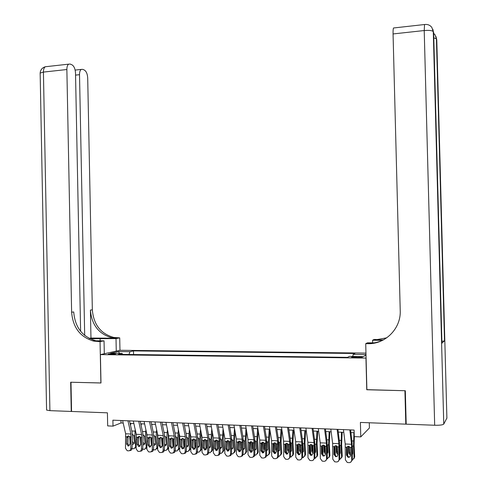 <?xml version="1.0" encoding="UTF-8"?>
<svg xmlns="http://www.w3.org/2000/svg" width="487" height="487" viewBox="0 0 487 487"><rect width="100%" height="100%" fill="white"/><g stroke="black" fill="none" stroke-linecap="round" stroke-linejoin="round"><path stroke-width="0.73" d="M110.257 354.408C113.715 354.366 115.541 354.171 115.736 353.824L113.715 353.635C110.269 353.678 108.449 353.872 108.248 354.219L110.257 354.408M365.962 353.105L120.076 350.287L100.413 354.603L366.09 358.079M369.28 422.771L369.414 427.994L360.764 436.906L354.268 436.62L354.104 430.058L112.887 420.178L113.008 426.131L121.007 422.959L123.193 423.051M100.413 354.603L100.986 382.995L70.986 382.234L71.559 411.466L107.414 412.83L107.676 425.9L113.008 426.131M406.182 423.647L405.793 424.153L360.404 422.43L360.764 436.906M366.881 389.649L404.922 390.72L405.793 424.153M359.15 356.813L356.332 356.776C353.057 356.794 351.474 356.977 351.584 357.324L357.616 357.671C360.91 357.653 362.492 357.47 362.371 357.123L359.15 356.813L359.169 357.659M122.633 354.39L122.164 353.489L118.457 354.335L347.523 357.348L349.337 356.393L363.381 356.575L366.011 355.066M122.164 353.489L110.579 353.343L118.591 351.565L129.986 351.705L133.493 350.902L354.865 353.483L353.16 354.378L365.999 354.536M366.754 389.752L365.956 358.152M130.066 423.337L133.864 423.501M140.755 423.787L144.633 423.952M151.536 424.244L155.499 424.408M162.415 424.701L166.463 424.871M173.396 425.157L177.53 425.334M184.476 425.626L188.7 425.802M195.658 426.095L199.968 426.277M206.938 426.569L211.34 426.752M218.328 427.044L222.821 427.233M229.821 427.531L234.411 427.72M241.424 428.018L246.105 428.213M253.13 428.511L257.909 428.712M264.952 429.004L269.828 429.211M276.884 429.504L281.863 429.717L281.06 441.618L281.748 453.111L280.798 455.047M288.931 430.015L294.008 430.228M301.088 430.52L306.268 430.739M313.366 431.038L318.65 431.263M325.76 431.561L331.154 431.786M338.276 432.085L343.779 432.316M350.914 432.614L354.171 432.754M120.959 420.506L121.007 422.959M352.838 356.441L353.16 354.378M133.572 354.536L133.493 350.902M129.986 351.705L128.939 354.475M118.591 351.565L119.388 353.452M349.818 429.881L351.529 444.284L351.705 460.16L352.338 459.868L350.616 462.26M350.591 429.918L352.077 442.433L352.338 459.868M343.451 429.625L345.204 443.986L345.368 459.825L347.28 462.473L349.167 462.65C350.701 462.571 351.547 461.743 351.705 460.16M347.201 447.017L346.513 448.235L346.507 455.175L347.164 454.901L347.164 447.413M347.164 454.901L348.662 456.995L349.709 457.043M346.513 448.235L346.738 447.273L348.302 446.238L350.336 447.443L350.561 455.375L349.964 456.83L348.534 457.372L348.016 457.275L346.507 455.175M347.268 446.622L347.773 456.429M353.946 432.742L353.489 446.068L354.092 457.92L354.694 456.849L354.043 458.547M354.366 436.626L354.092 445.033L354.694 456.849M352.32 460.203L354.092 457.92M353.489 446.068L352.326 446.013L352.74 453.446L352.338 454.681M350.561 455.278L348.735 453.245L348.369 446.232M349.051 446.329L349.349 452.192L350.561 454.006M352.338 454.079L352.716 453.841M446.889 418.053L443.76 424.11C442.78 424.968 439.755 425.352 434.678 425.248L406.195 424.171L405.324 390.732L366.888 389.752L365.725 343.688L367.947 343.7C385.442 344.254 401.069 328.494 400.229 310.663L393.058 33.944C392.991 30.803 393.155 28.818 393.539 27.984L393.977 27.936M365.725 343.688L367.442 342.824L374.107 342.872M383.336 339.914L375.477 339.865L386.751 337.82M382.502 340.322L372.549 340.255L374.126 339.457L376.244 339.476L375.477 339.865M441.934 343.085L444.509 340.87L441.892 341.32M372.616 342.86L372.549 340.255M367.947 343.7L368.793 343.274C374.089 343.292 379.087 342.099 383.786 339.689M80.623 331.294L75.515 73.056C75.235 68.85 74.048 66.098 71.948 64.801L70.244 64.077L68.685 64.15C67.48 64.972 66.871 66.762 66.865 69.525L43.422 72.082L49.905 410.644L71.248 411.454L70.676 382.228L100.986 382.965M116.265 351.121L116.009 338.575L89.918 338.763M116.009 338.575L119.717 337.875L113.794 337.448C100.73 333.796 93.583 324.592 92.341 309.842L87.703 78.036C87.435 73.945 86.309 71.279 84.318 70.037L82.705 69.349L81.274 69.416C80.105 70.207 79.521 71.966 79.515 74.688L75.558 75.108M90.966 338.051L116.15 338.209L111.937 337.795C98.831 334.125 91.653 324.878 90.405 310.061L90.966 338.051L89.145 338.374M100.882 382.995L100.048 341.594L93.888 341.144C80.325 337.29 72.904 327.648 71.626 312.197L66.865 69.525M100.048 341.594L104.048 340.839L92.213 340.748M84.689 335.409L79.515 74.688M49.905 410.644L46.582 410.072L46.575 409.731M71.248 411.454L71.559 411.357M104.309 353.745L104.048 340.839M119.972 350.311L119.717 337.875M98.252 341.582L100.255 341.204L95.909 340.766C82.394 336.937 75.004 327.337 73.726 311.96L71.626 312.197M337.114 429.364L338.909 443.694L339.062 459.497L339.737 459.204L337.941 461.609M337.941 429.394L339.494 441.861L339.737 459.204M330.813 429.102L332.645 443.401L332.785 459.168L334.697 461.804L336.541 461.974C338.069 461.895 338.909 461.073 339.062 459.497M334.672 446.421L333.948 447.632L333.93 454.535L334.618 454.261L334.642 446.81M334.618 454.261L336.121 456.356L337.065 456.41M333.948 447.632L334.173 446.676L335.726 445.642L337.734 446.847L337.941 454.736L337.351 456.185L335.927 456.721L333.93 454.535M324.537 428.846L326.406 443.115L326.546 458.839L327.258 458.553L325.395 460.964M325.413 428.883L327.033 441.289L327.258 458.553M318.297 428.59L320.202 442.829L320.33 458.511L322.236 461.14L324.044 461.305C325.553 461.226 326.387 460.404 326.546 458.839M322.266 445.83L321.499 447.029L321.469 453.902L322.199 453.634L322.23 446.22M322.199 453.634L323.697 455.716L324.549 455.783M321.499 447.029L321.724 446.08L323.271 445.051L325.255 446.25L325.444 454.103L324.853 455.54L323.441 456.076L321.469 453.902M312.082 428.335L314.03 442.537L314.145 458.188L314.9 457.908L312.977 460.318M313.001 428.377L314.687 440.723L314.9 457.908M305.897 428.085L307.881 442.251L307.991 457.859L309.89 460.483L311.662 460.641C313.159 460.568 313.987 459.746 314.145 458.188M310.17 444.68L309.172 446.439L309.123 453.275L309.896 453.013L309.945 445.635M309.896 453.013L311.388 455.089L312.161 455.162M309.172 446.439L309.391 445.495L310.931 444.467L312.891 445.66L313.062 453.476L311.077 455.442L309.123 453.275M299.748 427.829L301.763 441.971L301.867 457.543L302.658 457.263L300.68 459.679M300.71 427.872L302.464 440.163L302.658 457.263M293.624 427.58L295.682 441.685L295.767 457.22L297.66 459.831L299.402 459.984C300.887 459.911 301.703 459.095 301.867 457.543M298.014 444.065L296.96 445.855L296.9 452.654L297.709 452.399L297.77 445.051M297.709 452.399L299.195 454.468L299.889 454.535M296.96 445.855L297.18 444.911L298.714 443.888L300.643 445.075L300.802 452.855L298.835 454.809L296.9 452.654M334.825 445.934L335.354 455.911M341.497 432.219L340.991 445.477L341.606 457.275L342.245 456.209L341.545 457.957M342.166 432.249L341.631 444.448L342.245 456.209M339.713 459.57L341.606 457.275M340.991 445.477L339.835 445.422L340.255 452.825L339.749 454.176M337.941 454.608L336.286 452.624L335.92 445.635M336.639 445.8L336.943 451.577L337.941 453.263M339.749 453.519L340.23 453.263M322.497 445.27L323.045 455.382M329.163 431.701L328.603 444.893L329.236 456.636L329.918 455.582L329.163 457.372M329.876 431.732L329.285 443.87L329.918 455.582M327.234 458.937L329.236 456.636M328.603 444.893L327.465 444.838L327.897 452.204L327.276 453.659M325.444 453.933L323.965 452.009L323.587 445.057M324.348 445.301L324.659 450.968L325.45 452.496M327.282 452.947L327.861 452.685M310.286 444.625L310.858 454.84M316.952 431.19L316.343 444.314L316.988 456.009L317.707 454.955L316.897 456.788M317.701 431.22L317.061 443.304L317.707 454.955M314.937 443.602L315.649 451.595L314.925 453.123M314.87 458.297L315.387 458.23L316.988 456.009M313.062 453.251L311.753 451.4L311.37 444.491M312.179 444.826L312.49 450.365L313.074 451.692M314.931 452.368L315.606 452.113M298.19 443.992L298.781 454.292M304.856 430.678L304.192 443.742L304.85 455.382L305.605 454.334L304.752 456.203M305.635 430.715L304.947 442.738L305.605 454.334M302.713 442.902L303.517 450.986L302.695 452.581M302.628 457.664L303.249 457.597L304.85 455.382M300.802 452.557L299.663 450.798L299.268 443.943M300.12 444.381L300.814 450.852M302.701 451.778L303.468 451.54M287.525 427.33L289.619 441.405L289.704 456.903L290.532 456.629L288.499 459.04M288.535 427.373L290.349 439.609L290.532 456.629M281.462 427.081L283.592 441.125L283.665 456.581L285.546 459.186L287.257 459.332C288.724 459.259 289.54 458.45 289.704 456.903M285.972 443.468L285.711 444.479L284.865 445.27L284.792 452.039L285.638 451.784L285.711 444.479M285.638 451.784L287.123 453.847L287.738 453.921M284.865 445.27L285.084 444.333L286.612 443.316L288.517 444.497L288.657 452.234L286.703 454.182L284.792 452.039M286.21 443.383L286.819 453.732M292.87 430.179L292.157 443.176L292.833 454.761L293.618 453.72L292.717 455.625M293.685 430.21L292.949 442.178L293.618 453.72M290.605 442.22L291.098 443.487L291.5 450.39L290.575 452.039M292.833 454.761L291.226 456.97L290.495 457.025M288.657 451.857L287.683 450.195L287.281 443.407M288.182 443.992L288.675 449.921M290.581 451.181L291.445 450.968M275.423 426.837L277.59 440.845L277.651 456.27L278.521 455.996L277.919 457.628L276.446 458.407M276.476 426.88L278.357 439.061L278.521 455.996M269.414 426.588L271.618 440.571L271.673 455.954L273.548 458.547L275.228 458.693C276.683 458.614 277.493 457.804 277.651 456.27M274.041 442.872L273.767 443.907L272.878 444.692L272.799 451.431L273.682 451.181L273.767 443.907M273.682 451.181L275.155 453.239L275.709 453.306M272.878 444.692L273.104 443.76L274.619 442.75L276.5 443.925L276.628 451.626L274.686 453.567L272.799 451.431M274.339 442.78L274.966 453.172M280.993 429.68L280.232 442.616L280.92 454.146L281.748 453.111M278.607 441.563L279.185 442.927L279.599 449.793L278.57 451.486M280.92 454.146L279.319 456.349L278.485 456.392M276.634 451.145L275.812 449.604L275.405 442.884M276.36 443.663L276.659 448.661M278.582 450.578L279.532 450.402M263.437 426.344L265.671 440.291L265.719 455.643L266.62 455.375L265.999 457.019L264.502 457.774M264.532 426.387L266.474 438.519L266.62 455.375M257.483 426.101L259.754 440.017L259.79 455.327L261.659 457.914L263.309 458.054C264.751 457.975 265.555 457.171 265.719 455.643M262.225 442.287L261.933 443.34L261.014 444.126L260.922 450.828L261.836 450.578L261.933 443.34M261.836 450.578L263.303 452.63L263.79 452.697M261.014 444.126L261.233 443.194L262.743 442.184L264.599 443.359L264.709 451.023L262.785 452.953L260.922 450.828M262.584 442.202L263.224 452.606M269.232 429.187L268.422 442.056L269.122 453.537L269.987 452.508L268.982 454.474M270.017 430.392L269.287 441.07L269.987 452.508M266.724 440.924L267.387 442.366L267.801 449.203L266.675 450.925M269.122 453.537L267.521 455.735L266.584 455.765M264.715 450.42L264.051 449.02L263.644 442.379M264.654 443.48L264.782 445.581M266.687 449.97L267.734 449.842M251.56 425.857L253.867 439.743L253.891 455.022L254.829 454.755L254.196 456.416L252.674 457.147M252.698 425.906L254.701 437.977L254.829 454.755M245.667 425.614L248.005 439.469L248.023 454.712L249.88 457.287L251.505 457.421C252.93 457.342 253.727 456.544 253.891 455.022M250.513 441.715L250.215 442.78L249.253 443.56L249.149 450.232L250.099 449.988L250.215 442.78M250.099 449.988L251.992 452.094M249.253 443.56L249.478 442.634L250.975 441.63L252.808 442.793L252.905 450.42L250.994 452.344L249.149 450.232M250.933 441.63L251.59 452.033M257.574 428.694L256.716 441.508L257.434 452.928L258.329 451.912L257.288 453.902M258.28 430.995L257.617 440.528L258.329 451.912M254.957 440.297L255.693 441.819L256.119 448.618L254.896 450.372M257.434 452.928L255.839 455.126L254.798 455.144M252.917 449.671L252.406 448.436L251.992 441.886M254.914 449.355L256.04 449.276M239.799 425.376L242.173 439.201L242.179 454.401L243.153 454.146L242.508 455.814L240.962 456.526M240.98 425.425L243.037 437.448L243.153 454.146M233.955 425.139L236.365 438.933L236.365 454.097L238.21 456.666L239.811 456.794C241.223 456.715 242.015 455.923 242.179 454.401M238.91 441.143L238.6 442.226L237.607 443L237.492 449.641L238.472 449.398L238.6 442.226M238.472 449.398L240.298 451.492M237.607 443L237.826 442.08L239.312 441.076L241.132 442.239L241.211 449.83L239.312 451.741L237.492 449.641M239.391 441.076L240.067 451.461M246.026 428.213L245.125 440.96L245.85 452.332L246.781 451.321L245.692 453.33M246.659 431.488L246.057 439.986L246.781 451.321M243.293 439.688L244.109 441.271L244.541 448.04L243.226 449.805M245.85 452.332L244.261 454.523L243.116 454.535M241.223 448.898L240.444 441.411M243.244 448.728L244.462 448.722M228.141 424.895L230.582 438.659L230.576 453.793L231.581 453.537C231.435 454.98 230.692 455.771 229.359 455.911M229.365 424.95L231.477 436.918L231.581 453.537M222.358 424.658L224.83 438.397L224.817 453.494L226.65 456.045L228.22 456.173C229.627 456.094 230.412 455.302 230.576 453.793M227.411 440.583L227.088 441.679L226.065 442.446L225.938 449.057L226.954 448.813L227.088 441.679M226.954 448.813L228.72 450.895M226.065 442.446L226.285 441.526L227.764 440.534L229.56 441.685L229.62 449.239L227.739 451.145L225.938 449.057M227.959 440.534L228.64 450.889M234.515 428.347L233.638 440.418L234.375 451.741L235.343 450.737L234.21 452.764M235.136 431.896L234.606 439.451L235.343 450.737M231.739 439.085L232.634 440.723L233.072 447.468L231.66 449.245M234.375 451.741L232.792 453.921L231.55 453.927M229.645 448.083L229.006 440.96M231.684 448.101L232.987 448.168M216.599 424.427L219.101 438.13L219.083 453.19L220.118 452.934C219.96 454.395 219.211 455.181 217.866 455.302M217.859 424.475L220.027 436.395L220.118 452.934M210.865 424.189L213.403 437.862L213.373 452.892L215.199 455.436L216.745 455.558C218.133 455.479 218.913 454.694 219.083 453.19M216.015 440.029L215.686 441.137L214.627 441.892L214.493 448.472L215.54 448.235L215.686 441.137M215.54 448.235L217.245 450.305M214.627 441.892L214.846 440.985L216.319 439.992L218.091 441.137L218.139 448.661L216.277 450.554L214.493 448.472M216.63 440.011L217.318 450.256M223.083 428.694L222.255 439.883L223.003 451.151L224.002 450.152L222.827 452.198M223.722 432.231L223.253 438.921L224.002 450.152M220.294 438.501L221.201 439.834L221.707 446.902L220.203 448.673M223.003 451.151L221.427 453.33L220.081 453.324M218.17 447.163L217.677 440.534M220.227 447.462L221.615 447.614M205.161 423.958L207.724 437.6L207.687 452.593L208.759 452.344C208.594 453.811 207.839 454.596 206.482 454.694M206.458 424.007L208.686 435.877L209.02 440.443L208.759 452.344M199.481 423.72L202.081 437.338L202.032 452.295L203.846 454.828L205.368 454.949C206.744 454.87 207.517 454.085 207.687 452.593M204.723 439.481L204.394 440.595L203.298 441.35L203.152 447.9L204.236 447.663L204.394 440.595M204.236 447.663L205.879 449.72M203.298 441.35L203.517 440.443L204.978 439.457L206.732 440.595L206.768 448.083L204.911 449.97L203.152 447.9M205.398 439.493L206.092 449.562M211.754 428.974L210.974 439.353L211.735 450.572L212.764 449.58L211.553 451.638M212.405 432.493L212.003 438.397L212.764 449.58M208.953 437.923L209.934 439.304L210.445 446.342L208.85 448.107M211.735 450.572L210.165 452.74L208.722 452.727M206.823 445.593L206.445 440.132M208.88 446.816L210.347 447.066M193.826 423.489L196.456 437.076L196.401 451.997L197.503 451.753C197.332 453.233 196.571 454.012 195.208 454.091L195.196 454.091M195.165 423.544L197.442 435.36L197.783 439.907L197.503 451.753M188.201 423.264L190.855 436.815L190.801 451.705L192.596 454.231L194.1 454.347C195.464 454.268 196.231 453.488 196.401 451.997M193.534 438.945L193.199 440.059L192.073 440.808L191.915 447.328L193.029 447.096L193.199 440.059M193.029 447.096L194.617 449.136M192.073 440.808L192.292 439.907L193.741 438.921L195.476 440.059L195.5 447.51L193.656 449.385L191.915 447.328M194.276 438.994L194.964 448.844M200.522 429.193L199.798 438.824L200.571 449.994L201.63 449.008L200.382 451.078M201.192 432.693L200.863 437.874L201.63 449.008M197.71 437.356L198.763 438.775L199.28 445.782L197.606 447.541M200.571 449.994L199.006 452.155L197.466 452.131M195.591 443.572L195.324 439.779M197.637 446.159L199.183 446.518M182.595 423.033L185.285 436.559L185.218 451.412L186.351 451.169C186.18 452.642 185.419 453.421 184.074 453.494L183.983 453.513M183.97 423.087L186.302 434.854L186.649 439.377L186.351 451.169M177.018 422.801L179.74 436.297L179.666 451.12L181.456 453.634L182.929 453.75C184.281 453.671 185.048 452.892 185.218 451.412M182.448 438.41L182.101 439.53L180.945 440.272L180.774 446.762L181.925 446.536L182.101 439.53M181.925 446.536L183.459 448.557M180.945 440.272L181.164 439.377L182.607 438.397L184.323 439.53L184.33 446.944L182.503 448.813L180.774 446.762M183.252 438.501L183.94 448.107M189.394 429.357L188.719 438.306L189.51 449.422L190.6 448.442L189.309 450.524M190.082 432.846L189.814 437.356L190.6 448.442M186.576 436.802L187.696 438.257L188.226 445.228L186.959 446.956L186.46 446.969M189.51 449.422L187.945 451.577L186.314 451.546M184.463 441.672L184.311 439.499M186.497 445.489L188.122 445.976M171.473 422.576L174.218 436.042L174.139 450.828L175.302 450.585C175.125 452.058 174.37 452.831 173.037 452.904L172.879 452.94M172.879 422.631L175.265 434.349L175.618 438.854L175.302 450.585M165.945 422.351L168.721 435.786L168.63 450.542L170.407 453.044L171.862 453.154C173.208 453.08 173.962 452.301 174.139 450.828M171.461 437.88L171.114 439.006L169.92 439.743L169.744 446.202L170.919 445.976L171.114 439.006M170.919 445.976L172.404 447.985M169.92 439.743L170.14 438.848L171.576 437.874L173.269 439L173.262 446.384L171.448 448.241L169.744 446.202M172.331 438.032L173.007 447.334M178.364 429.473L177.743 437.789L178.54 448.856L179.66 447.882L178.339 449.97M179.064 432.949L178.869 436.845L179.66 447.882M175.539 436.255L176.732 437.74L177.262 444.68L176.002 446.409L175.411 446.396M178.54 448.856L176.988 451.005L175.265 450.956M173.439 439.889L173.409 439.499M175.454 444.808L177.158 445.435M160.442 422.126L163.255 435.536L163.151 450.25L164.35 450.012C164.174 451.473 163.425 452.246 162.098 452.32L161.873 452.368M161.891 422.186L164.326 433.844L164.679 438.33L164.35 450.012M154.969 421.9L157.806 435.281L157.697 449.964L159.462 452.46L160.899 452.569C162.226 452.49 162.981 451.717 163.151 450.25M160.564 437.363L160.217 438.483L158.999 439.219L158.811 445.648L160.016 445.428L160.217 438.483M160.016 445.428L161.453 447.419M158.999 439.219L159.219 438.33L160.637 437.356L162.317 438.477L162.299 445.824L160.497 447.681L158.811 445.648M161.501 437.57L162.165 446.506M162.682 424.713L162.579 425.468M167.437 429.552L166.864 437.271L167.674 448.296L168.721 447.413M168.149 433.01L168.752 446.323M164.6 435.719L165.86 437.229L166.396 444.138L165.148 445.855L164.466 445.824M167.674 448.296L166.128 450.432L164.314 450.372M168.697 448.271L167.467 449.422M164.515 444.101L166.292 444.899L165.148 445.855M149.515 421.675L152.382 435.031L152.273 449.678L153.496 449.446C153.32 450.901 152.577 451.668 151.262 451.741L150.97 451.802M151 421.736L153.484 433.351L153.843 437.819L153.496 449.446M144.091 421.456L146.983 434.775L146.867 449.398L148.614 451.881L150.033 451.985C151.347 451.912 152.096 451.139 152.273 449.678M149.771 436.845L149.418 437.971L148.17 438.702L147.969 445.1L149.205 444.881L149.418 437.971M149.205 444.881L150.593 446.853M148.17 438.702L148.389 437.813L149.801 436.845L151.457 437.959L151.427 445.276L149.637 447.121L147.969 445.1M150.775 437.131L151.408 445.52M151.987 424.262L151.81 425.51M156.601 429.595L156.083 436.766L156.905 447.736L157.788 447.017M157.331 433.046L157.873 444.016M153.764 435.195L155.085 436.717L155.633 443.602L154.385 445.313L153.618 445.252M156.905 447.736L155.365 449.872L153.46 449.781M157.751 448.113L156.692 448.874M153.679 443.371L155.523 444.369M138.692 421.231L141.614 434.526L141.486 449.111L142.734 448.88C142.563 450.329 141.82 451.09 140.518 451.169L140.165 451.236M140.207 421.298L142.74 432.858L143.105 437.308L142.734 448.88M133.31 421.012L136.263 434.282L136.129 448.831L137.864 451.309L139.258 451.406C140.566 451.333 141.309 450.566 141.486 449.111M137.437 438.184L137.657 437.302L139.063 436.34L138.716 437.46L137.437 438.184L137.231 444.552L138.497 444.339L138.716 437.46M138.497 444.339L139.836 446.293M139.063 436.34L140.7 437.448L140.658 444.728L138.88 446.567L137.231 444.552M140.14 436.705L140.688 443.821M141.388 423.818L141.133 425.522M145.863 429.601L145.394 436.261L146.228 447.188L146.952 446.616M146.624 433.107L147.098 441.843M143.02 434.672L144.408 436.218L144.962 443.067L143.72 444.777L142.868 444.68M146.228 447.188L144.694 449.312L142.709 449.191M146.916 447.815L146.015 448.332M142.935 442.586L144.852 443.84M127.959 420.792L130.936 434.033L130.796 448.551L132.074 448.32C131.898 449.763 131.161 450.524 129.871 450.603L129.457 450.676M129.512 420.859L132.093 432.371L132.458 436.802L132.074 448.32M122.627 420.573L125.634 433.783L125.482 448.271L127.21 450.737L128.586 450.834C129.883 450.761 130.613 450 130.796 448.551M128.465 435.835L128.111 436.955L126.803 437.673L126.583 444.016L127.88 443.797L128.111 436.955M127.88 443.797L129.177 445.739M126.803 437.673L127.022 436.796L128.416 435.835L130.041 436.936L129.98 444.187L128.215 446.013L126.583 444.016M129.603 436.303L130.053 442.08M130.881 423.373L130.553 425.504M135.216 429.577L134.802 435.762L135.642 446.64L136.214 446.202M136.019 433.199L136.427 439.791M132.379 434.167L133.828 435.719L134.382 442.537L133.152 444.241L132.214 444.101M135.642 446.64L134.12 448.758L132.05 448.6M136.171 447.45L135.429 447.79M132.3 441.666L134.278 443.31M356.35 357.653L356.332 356.776M350.336 447.443L351.705 447.51M345.38 447.212L346.738 447.273M345.204 443.986L351.529 444.284M353.501 440.997L351.9 440.924M348.735 453.245L349.349 452.192M446.896 418.309L436.766 39.642L436.431 38.869L444.509 340.87M441.94 343.232L433.643 32.477L433.284 31.655L443.76 424.11M434.678 425.248L424.214 30.541L393.058 33.944M432.852 29.317L433.655 32.879M424.214 30.541C429.236 30.127 432.261 30.498 433.284 31.655L431.847 27.461C430.058 25.099 427.629 24.125 424.548 24.533L424.214 30.541M424.883 24.484L393.539 27.984M436.005 36.598L436.778 40.007M433.789 37.822L436.431 38.869L435.037 34.802L433.667 33.353M116.15 338.209L117.994 337.862M90.405 310.061L92.341 309.842M40.159 73.549L40.153 73.074L43.422 72.082C43.434 69.349 44.067 67.571 45.328 66.749L46.715 66.591M100.145 340.809L100.097 338.471M337.734 446.847L339.086 446.908M332.822 446.609L334.173 446.676M332.645 443.401L338.909 443.694M325.255 446.25L326.588 446.311M320.391 446.019L321.724 446.08M320.202 442.829L326.406 443.115M312.891 445.66L314.218 445.721M308.07 445.428L309.391 445.495M307.881 442.251L314.03 442.537M300.643 445.075L301.958 445.136M295.871 444.85L297.18 444.911M295.682 441.685L301.763 441.971M341.01 440.431L339.305 440.358M336.286 452.624L336.943 451.577M328.64 439.871L326.838 439.791M323.965 452.009L324.659 450.968M316.343 444.314L315.211 444.26M316.38 439.317L314.486 439.231M311.753 451.4L312.49 450.365M304.192 443.742L303.072 443.694M304.241 438.769L302.25 438.684M299.663 450.798L300.43 449.769M288.517 444.497L289.82 444.558M283.787 444.272L285.084 444.333M283.592 441.125L289.619 441.405M292.157 443.176L291.043 443.121M292.218 438.227L290.13 438.136M287.683 450.195L288.487 449.178M276.5 443.925L277.791 443.986M271.819 443.7L273.104 443.76M271.618 440.571L277.59 440.845M280.232 442.616L279.13 442.561M280.305 437.691L278.132 437.594M275.812 449.604L276.653 448.588M264.599 443.359L265.878 443.42M259.961 443.133L261.233 443.194M259.754 440.017L265.671 440.291M268.422 442.056L267.333 442.007M268.501 437.156L266.237 437.052M264.051 449.02L264.745 448.223M252.808 442.793L254.074 442.853M248.218 442.573L249.478 442.634M248.005 439.469L253.867 439.743M256.716 441.508L255.638 441.453M256.807 436.626L254.458 436.522M252.406 448.436L252.942 447.845M241.132 442.239L242.38 442.299M236.579 442.019L237.826 442.08M236.365 438.933L242.173 439.201M245.125 440.96L244.054 440.912M245.223 436.102L242.788 435.993M240.858 447.857L241.248 447.45M229.56 441.685L230.801 441.746M225.049 441.472L226.285 441.526M224.83 438.397L230.582 438.659M233.638 440.418L232.573 440.37M233.742 435.585L231.222 435.475M218.091 441.137L219.32 441.198M213.623 440.924L214.846 440.985M213.403 437.862L219.101 438.13M222.255 439.883L221.201 439.834M222.37 435.074L219.765 434.958M206.732 440.595L207.949 440.656M202.306 440.388L203.517 440.443M202.081 437.338L207.724 437.6M210.974 439.353L209.934 439.304M211.096 434.562L208.418 434.441M195.476 440.059L196.681 440.114M191.087 439.852L192.292 439.907M190.855 436.815L196.456 437.076M199.798 438.824L198.763 438.775M199.932 434.057L197.168 433.935M184.323 439.53L185.517 439.584M179.971 439.323L181.164 439.377M179.74 436.297L185.285 436.559M188.719 438.306L187.696 438.257M188.859 433.558L186.022 433.43M173.269 439L174.456 439.055M168.959 438.793L170.14 438.848M168.721 435.786L174.218 436.042M177.743 437.789L176.732 437.74M177.889 433.065L174.979 432.931M162.317 438.477L163.492 438.531M158.044 438.276L159.219 438.33M157.806 435.281L163.255 435.536M166.864 437.271L165.86 437.229M167.023 432.572L164.034 432.438M151.457 437.959L152.626 438.014M147.226 437.758L148.389 437.813M146.983 434.775L152.382 435.031M156.083 436.766L155.085 436.717M156.248 432.085L153.186 431.945M140.7 437.448L141.857 437.503M136.506 437.247L137.657 437.302M136.263 434.282L141.614 434.526M145.394 436.261L144.408 436.218M145.564 431.604L142.435 431.464M130.041 436.936L131.186 436.991M125.883 436.742L127.022 436.796M125.634 433.783L130.936 434.033M134.802 435.762L133.828 435.719M134.984 431.123L131.776 430.983M348.016 457.275L348.662 456.995M95.909 340.766L93.888 341.144M111.937 337.795L113.794 337.448M81.274 69.416L75.15 70.079M68.685 64.15L45.328 66.749C42.192 67.699 40.464 69.805 40.153 73.074L46.582 410.072M335.433 456.629L336.121 456.356M322.966 455.99L323.697 455.716M310.621 455.357L311.388 455.089M298.391 454.736L299.195 454.468M302.975 451.735L302.695 452.119M286.283 454.115L287.123 453.847M291.001 451.139L290.575 451.68M274.278 453.494L275.155 453.239M279.13 450.548L278.57 451.23M262.396 452.886L263.303 452.63M267.375 449.958L266.681 450.773M250.616 452.283L251.56 452.027M255.73 449.379L254.896 450.305M238.947 451.68L239.927 451.431M244.188 448.801L243.25 449.799M227.386 451.09L228.403 450.84M232.756 448.229L231.788 449.221M215.936 450.499L216.983 450.256M221.427 447.663L220.422 448.649M204.583 449.921L205.66 449.678M210.201 447.096L209.167 448.083M193.339 449.343L194.447 449.099M199.08 446.542L198.014 447.516M182.193 448.764L183.337 448.533M188.055 445.989L186.959 446.956M171.15 448.198L172.319 447.967M177.128 445.441L176.002 446.409M160.205 447.638L161.404 447.407M149.357 447.078L150.586 446.853M155.511 444.412L154.385 445.313M138.606 446.524L139.812 446.311M144.822 443.919L143.72 444.777M127.953 445.976L129.116 445.775M134.229 443.426L133.152 444.241"/></g></svg>
